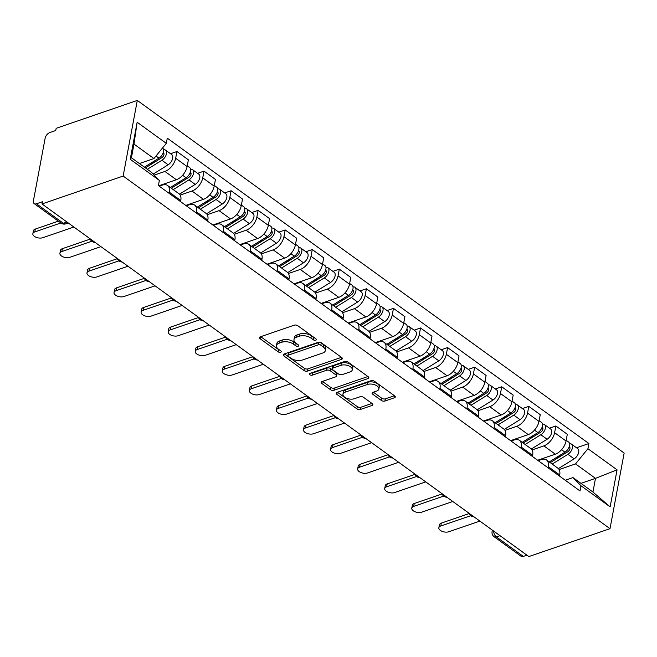 <?xml version="1.0" encoding="UTF-8"?>
<svg xmlns="http://www.w3.org/2000/svg" width="657" height="657" viewBox="0 0 657 657"><rect width="100%" height="100%" fill="white"/><g stroke="black" fill="none" stroke-linecap="round" stroke-linejoin="round"><path stroke-width="0.99" d="M315.795 340.178A1.799 0.936 -169.4 0 0 316.37 339.644A1.799 0.936 -169.4 0 0 315.927 338.856L297.826 325.749A2.571 1.33 -169.4 0 0 294.237 325.166L260.271 336.844A2.571 1.33 -169.4 0 0 259.441 337.599A2.571 1.33 -169.4 0 0 260.082 338.725L278.174 351.832A1.799 0.936 -169.4 0 0 280.687 352.242A1.799 0.936 -169.4 0 0 281.27 351.709A1.799 0.936 -169.4 0 0 280.818 350.92L278.478 349.228A8.237 4.271 -169.4 0 1 276.425 345.639A8.237 4.271 -169.4 0 1 279.069 343.2L281.902 342.231A8.237 4.271 -169.4 0 1 293.392 344.104L295.732 345.796A1.799 0.936 -169.4 0 0 298.245 346.206A1.799 0.936 -169.4 0 0 298.82 345.672A1.799 0.936 -169.4 0 0 298.368 344.892L296.028 343.192A8.237 4.271 -169.4 0 1 293.975 339.603A8.237 4.271 -169.4 0 1 296.619 337.172L299.452 336.195A8.237 4.271 -169.4 0 1 310.942 338.068L313.282 339.768A1.799 0.936 -169.4 0 0 315.795 340.178M381.339 400.45A2.571 1.33 -169.4 0 0 384.928 401.033L394.463 397.756A2.571 1.33 -169.4 0 0 395.292 397A2.571 1.33 -169.4 0 0 394.643 395.875L374.547 381.323A2.571 1.33 -169.4 0 0 370.959 380.74L336.992 392.41A2.571 1.33 -169.4 0 0 336.162 393.173A2.571 1.33 -169.4 0 0 336.803 394.29L356.899 408.851A2.571 1.33 -169.4 0 0 360.488 409.434L372.002 405.476A2.571 1.33 -169.4 0 0 372.831 404.72A2.571 1.33 -169.4 0 0 372.19 403.595L363.584 397.37A2.571 1.33 -169.4 0 0 359.995 396.779L354.287 398.742A6.882 3.564 -169.4 0 1 346.674 398.257A6.882 3.564 -169.4 0 1 342.962 394.175A6.882 3.564 -169.4 0 1 345.18 392.147L367.542 384.46A6.882 3.564 -169.4 0 1 375.155 384.945A6.882 3.564 -169.4 0 1 378.867 389.026A6.882 3.564 -169.4 0 1 376.65 391.055L372.921 392.336A2.571 1.33 -169.4 0 0 372.1 393.1A2.571 1.33 -169.4 0 0 372.741 394.216L381.339 400.45L381.75 398.241A2.571 1.33 -169.4 0 0 385.347 398.832L394.422 395.711M610 528.68L528.86 556.569L42.007 203.949L123.146 176.06L610 528.68L624.15 453.051L137.297 100.431L56.165 128.32L55.746 130.521L49.784 132.574A5.248 3.022 -54.1 0 0 45.119 138.307L33.441 200.705A5.248 3.022 -54.1 0 0 34.205 203.629A5.248 3.022 -54.1 0 0 36.464 203.793L63.351 223.273A5.248 3.31 71 0 0 65.881 223.823L68.295 222.986M341.5 359.395A2.571 1.33 -169.4 0 0 342.322 358.64A2.571 1.33 -169.4 0 0 341.681 357.515L321.585 342.962A2.571 1.33 -169.4 0 0 317.996 342.371L284.021 354.049A2.571 1.33 -169.4 0 0 283.2 354.813A2.571 1.33 -169.4 0 0 283.84 355.93L303.936 370.491A2.571 1.33 -169.4 0 0 307.525 371.074L341.5 359.395L341.829 357.63M348.07 362.138L368.166 376.699A2.571 1.33 -169.4 0 1 368.807 377.816A2.571 1.33 -169.4 0 1 367.977 378.58L334.011 390.25A2.571 1.33 -169.4 0 1 330.422 389.667L321.815 383.442A2.571 1.33 -169.4 0 1 321.174 382.317A2.571 1.33 -169.4 0 1 322.004 381.561L335.776 376.822A2.571 1.33 -169.4 0 0 336.606 376.059A2.571 1.33 -169.4 0 0 335.965 374.942L330.257 370.811A2.571 1.33 -169.4 0 0 326.669 370.22L312.321 375.155A1.799 0.936 -169.4 0 1 310.334 375.024A1.799 0.936 -169.4 0 1 309.365 373.956A1.799 0.936 -169.4 0 1 309.94 373.422L344.482 361.555A2.571 1.33 -169.4 0 1 348.07 362.138M526.922 555.165L523.309 556.413A5.248 3.022 125.9 0 1 521.058 556.249L494.163 536.769A5.248 3.022 -54.1 0 0 496.421 536.933L523.309 556.413M42.007 203.949L42.418 201.74L36.464 203.793M123.146 176.06L137.297 100.431M159.24 186.186L162.369 185.11A12.064 6.956 125.9 0 1 167.551 185.479A12.064 6.956 125.9 0 1 169.317 192.205L169.112 193.33M158.715 185.8L176.38 179.731A12.064 6.956 -54.1 0 0 187.122 166.55L175.674 158.255A12.064 6.956 125.9 0 1 164.932 171.436L154.214 175.115M175.674 158.255L176.93 151.529L170.533 153.73M180.56 201.625L180.774 200.5A12.064 6.956 -54.1 0 0 179 193.774L167.551 185.479M187.122 166.55L188.387 159.823L176.93 151.529M186.309 205.789L189.438 204.713A12.064 6.956 125.9 0 1 194.62 205.083A12.064 6.956 125.9 0 1 196.386 211.817L196.18 212.934M197.601 173.333L203.999 171.132L202.742 177.858A12.064 6.956 125.9 0 1 192 191.039L180.182 195.096M207.628 221.228L207.834 220.103A12.064 6.956 -54.1 0 0 206.068 213.377L194.62 205.083M185.783 205.403L203.448 199.334A12.064 6.956 -54.1 0 0 214.19 186.153L215.447 179.427L203.999 171.132M213.377 225.392L216.506 224.316A12.064 6.956 125.9 0 1 221.68 224.686A12.064 6.956 125.9 0 1 223.454 231.42L223.24 232.537M224.669 192.936L231.067 190.735L229.81 197.461A12.064 6.956 125.9 0 1 219.06 210.642L207.251 214.708M234.697 240.832L234.902 239.715A12.064 6.956 -54.1 0 0 233.136 232.98L221.68 224.686M212.852 225.006L230.517 218.937A12.064 6.956 -54.1 0 0 241.259 205.756L242.515 199.03L231.067 190.735M240.446 244.995L243.575 243.919A12.064 6.956 125.9 0 1 248.748 244.289A12.064 6.956 125.9 0 1 250.522 251.023L250.309 252.14M251.73 212.54L258.135 210.339L256.871 217.065A12.064 6.956 125.9 0 1 246.129 230.246L234.319 234.311M261.757 260.435L261.971 259.318A12.064 6.956 -54.1 0 0 260.205 252.584L248.748 244.289M239.92 244.609L257.585 238.54A12.064 6.956 -54.1 0 0 268.327 225.359L269.584 218.633L258.135 210.339M267.506 264.599L270.643 263.523A12.064 6.956 125.9 0 1 275.817 263.892A12.064 6.956 125.9 0 1 277.583 270.627L277.377 271.743M278.798 232.143L285.195 229.942L283.939 236.668A12.064 6.956 125.9 0 1 273.197 249.849L261.387 253.914M288.825 280.038L289.039 278.921A12.064 6.956 -54.1 0 0 287.265 272.187L275.817 263.892M266.98 264.221L284.645 258.144A12.064 6.956 -54.1 0 0 295.387 244.962L296.652 238.236L285.195 229.942M294.574 284.202L297.703 283.126A12.064 6.956 125.9 0 1 302.885 283.495A12.064 6.956 125.9 0 1 304.651 290.23L304.446 291.347M305.866 251.746L312.264 249.545L311.007 256.271A12.064 6.956 125.9 0 1 300.265 269.452L288.448 273.517M315.894 299.641L316.099 298.524A12.064 6.956 -54.1 0 0 314.333 291.79L302.885 283.495M294.049 283.824L311.714 277.747A12.064 6.956 -54.1 0 0 322.456 264.566L323.712 257.84L312.264 249.545M321.643 303.805L324.772 302.729A12.064 6.956 125.9 0 1 329.954 303.099A12.064 6.956 125.9 0 1 331.719 309.833L331.506 310.95M332.935 271.349L339.332 269.148L338.076 275.874A12.064 6.956 125.9 0 1 327.334 289.055L315.516 293.121M342.962 319.245L343.168 318.128A12.064 6.956 -54.1 0 0 341.402 311.393L329.954 303.099M321.117 303.427L338.782 297.35A12.064 6.956 -54.1 0 0 349.524 284.169L350.781 277.443L339.332 269.148M348.711 323.408L351.84 322.332A12.064 6.956 125.9 0 1 357.014 322.71A12.064 6.956 125.9 0 1 358.788 329.436L358.574 330.553M360.003 290.952L366.401 288.76L365.136 295.478A12.064 6.956 125.9 0 1 354.394 308.667L342.584 312.724M370.031 338.848L370.236 337.731A12.064 6.956 -54.1 0 0 368.47 330.997L357.014 322.71M348.185 323.03L365.85 316.953A12.064 6.956 -54.1 0 0 376.592 303.772L377.849 297.046L366.401 288.76M375.771 343.011L378.908 341.936A12.064 6.956 125.9 0 1 384.082 342.313A12.064 6.956 125.9 0 1 385.848 349.039L385.643 350.156M387.063 310.556L393.461 308.363L392.204 315.081A12.064 6.956 125.9 0 1 381.462 328.27L369.653 332.327M397.091 358.451L397.304 357.334A12.064 6.956 -54.1 0 0 395.53 350.6L384.082 342.313M375.246 342.634L392.911 336.565A12.064 6.956 -54.1 0 0 403.661 323.375L404.917 316.658L393.461 308.363M402.84 362.615L405.969 361.539A12.064 6.956 125.9 0 1 411.151 361.917A12.064 6.956 125.9 0 1 412.916 368.643L412.711 369.76M414.132 330.159L420.529 327.966L419.273 334.692A12.064 6.956 125.9 0 1 408.531 347.873L396.713 351.93M424.159 378.054L424.373 376.937A12.064 6.956 -54.1 0 0 422.599 370.211L411.151 361.917M402.314 362.237L419.979 356.168A12.064 6.956 -54.1 0 0 430.721 342.979L431.986 336.261L420.529 327.966M429.908 382.218L433.037 381.142A12.064 6.956 125.9 0 1 438.219 381.52A12.064 6.956 125.9 0 1 439.985 388.246L439.771 389.371M441.2 349.77L447.598 347.569L446.341 354.295A12.064 6.956 125.9 0 1 435.599 367.477L423.781 371.534M451.228 397.657L451.433 396.541A12.064 6.956 -54.1 0 0 449.667 389.815L438.219 381.52M429.382 381.84L447.047 375.771A12.064 6.956 -54.1 0 0 457.789 362.59L459.046 355.864L447.598 347.569M456.976 401.821L460.105 400.745A12.064 6.956 125.9 0 1 465.279 401.123A12.064 6.956 125.9 0 1 467.053 407.849L466.84 408.974M468.269 369.374L474.666 367.173L473.41 373.899A12.064 6.956 125.9 0 1 462.659 387.08L450.85 391.137M478.296 417.269L478.501 416.144A12.064 6.956 -54.1 0 0 476.736 409.418L465.279 401.123M456.451 401.443L474.116 395.374A12.064 6.956 -54.1 0 0 484.858 382.193L486.114 375.467L474.666 367.173M484.045 421.433L487.174 420.357A12.064 6.956 125.9 0 1 492.348 420.726A12.064 6.956 125.9 0 1 494.121 427.452L493.908 428.578M495.329 388.977L501.734 386.776L500.47 393.502A12.064 6.956 125.9 0 1 489.728 406.683L477.918 410.74M505.356 436.872L505.57 435.747A12.064 6.956 -54.1 0 0 503.804 429.021L492.348 420.726M483.519 421.047L501.184 414.978A12.064 6.956 -54.1 0 0 511.926 401.797L513.183 395.071L501.734 386.776M511.105 441.036L514.234 439.96A12.064 6.956 125.9 0 1 519.416 440.33A12.064 6.956 125.9 0 1 521.182 447.056L520.976 448.181M522.397 408.58L528.795 406.379L527.538 413.105A12.064 6.956 125.9 0 1 516.796 426.286L504.978 430.343M532.425 456.475L532.638 455.35A12.064 6.956 -54.1 0 0 530.864 448.624L519.416 440.33M510.579 440.65L528.244 434.581A12.064 6.956 -54.1 0 0 538.986 421.4L540.251 414.674L528.795 406.379M538.173 460.639L541.302 459.563A12.064 6.956 125.9 0 1 546.484 459.933A12.064 6.956 125.9 0 1 548.25 466.667L548.045 467.784M549.466 428.183L555.863 425.982L554.607 432.708A12.064 6.956 125.9 0 1 543.865 445.889L532.047 449.946M559.493 476.079L559.698 474.954A12.064 6.956 -54.1 0 0 557.933 468.227L546.484 459.933M537.648 460.253L555.313 454.184A12.064 6.956 -54.1 0 0 566.055 441.003L567.311 434.277L555.863 425.982M139.399 163.536L153.927 158.542L133.979 144.088L131.416 157.762L151.373 172.208L159.372 180.396L158.403 185.578L580.016 490.943L580.985 485.761L572.986 477.582L592.934 492.027L595.497 478.362L575.54 463.908L559.115 469.558M159.372 180.396L130.226 159.281L137.157 122.243L166.311 143.349L153.927 158.542M575.54 463.908L587.925 448.723L588.894 443.541L167.28 138.167L166.311 143.349M587.925 448.723L617.071 469.829L610.139 506.876L580.985 485.761M580.96 483.355L595.497 478.362L617.071 469.829M565.242 480.242L572.986 477.582M576.534 447.787L588.894 443.541M130.226 159.281L131.416 157.762M137.157 122.243L133.979 144.088M592.934 492.027L610.139 506.876M314.744 338.002A1.799 0.936 -169.4 0 1 313.693 337.558L311.352 335.867A8.237 4.271 -169.4 0 0 299.863 333.994L299.452 336.195M293.975 339.603L294.385 337.402A8.237 4.271 -169.4 0 1 297.03 334.963L299.863 333.994M276.425 345.639L276.835 343.43A8.237 4.271 -169.4 0 1 279.48 340.999L282.313 340.022A8.237 4.271 -169.4 0 1 293.802 341.895L296.143 343.595A1.799 0.936 -169.4 0 0 297.194 344.038M260.722 336.688L278.593 349.623A1.799 0.936 -169.4 0 0 279.644 350.066M284.481 353.893L304.347 368.281A2.571 1.33 -169.4 0 0 307.936 368.864L341.451 357.351M320.813 345.229A1.799 0.936 -169.4 0 0 318.3 344.818L288.489 355.067A1.799 0.936 -169.4 0 0 287.906 355.593A1.799 0.936 -169.4 0 0 288.357 356.381L290.829 358.172A8.237 4.271 -169.4 0 0 302.31 360.044L322.694 353.039A8.237 4.271 -169.4 0 0 325.346 350.608A8.237 4.271 -169.4 0 0 323.285 347.011L320.813 345.229L321.232 343.02A1.799 0.936 -169.4 0 0 318.719 342.609L318.3 344.818M287.906 355.593L288.316 353.392A1.799 0.936 -169.4 0 1 288.899 352.858L318.719 342.609M325.346 350.608L325.757 348.399A8.237 4.271 -169.4 0 0 323.696 344.81L323.285 347.011M321.232 343.02L323.696 344.81M367.936 376.527L334.421 388.049L334.011 390.25M322.456 381.397L330.832 387.466A2.571 1.33 -169.4 0 0 334.421 388.049M336.606 376.059L337.016 373.858A2.571 1.33 -169.4 0 0 336.376 372.733L330.668 368.602A2.571 1.33 -169.4 0 0 327.079 368.019L312.74 372.946L312.321 375.155M311.246 372.979A1.799 0.936 -169.4 0 0 312.74 372.946M350.074 371.911A6.882 3.564 -169.4 0 0 352.292 369.875A6.882 3.564 -169.4 0 0 348.58 365.801A6.882 3.564 -169.4 0 0 340.967 365.308L333.083 368.019A2.571 1.33 -169.4 0 0 332.261 368.774A2.571 1.33 -169.4 0 0 332.902 369.899L338.61 374.03A2.571 1.33 -169.4 0 0 342.198 374.613L350.074 371.911M352.292 369.875L352.702 367.674A6.882 3.564 -169.4 0 0 348.99 363.592A6.882 3.564 -169.4 0 0 341.377 363.107L340.967 365.308M332.261 368.774L332.672 366.573A2.571 1.33 -169.4 0 1 333.501 365.809L341.377 363.107M373.381 392.18L381.75 398.241M378.867 389.026L379.278 386.817A6.882 3.564 -169.4 0 0 375.566 382.744A6.882 3.564 -169.4 0 0 367.953 382.251L367.542 384.46M342.962 394.175L343.373 391.974A6.882 3.564 -169.4 0 1 345.59 389.938L367.953 382.251M337.443 392.254L357.318 406.642A2.571 1.33 -169.4 0 0 360.907 407.225L371.961 403.431M145.394 167.88L161.77 157.729A3.145 1.815 -54.1 0 0 163.798 155.159A3.145 1.815 -54.1 0 0 163.486 152.835A3.145 1.815 -54.1 0 0 163.215 152.695M147.349 169.301L161.909 160.267A6.554 3.778 -54.1 0 0 166.131 154.921A6.554 3.778 -54.1 0 0 165.49 150.075A6.554 3.778 -54.1 0 0 163.536 149.665M153.196 174.072L168.159 164.792A6.554 3.778 -54.1 0 0 172.372 159.446A6.554 3.778 -54.1 0 0 171.732 154.6L165.49 150.075M150.396 163.445L155.241 161.778M144.4 167.165L158.961 158.132A6.554 3.778 -54.1 0 0 163.174 152.802A6.554 3.778 -54.1 0 0 162.558 147.948M60.896 222.961L34.788 231.929A6.028 3.121 -169.4 0 0 32.85 233.711L33.384 230.845A6.028 3.121 10.6 0 1 35.322 229.063L58.383 221.138M32.85 233.711A6.028 3.121 -169.4 0 0 36.102 237.284A6.028 3.121 -169.4 0 0 42.771 237.711L73.871 227.026M171.313 188.206L188.838 177.333A3.145 1.815 -54.1 0 0 190.867 174.762A3.145 1.815 -54.1 0 0 190.555 172.438A3.145 1.815 -54.1 0 0 190.275 172.298M173.267 189.618L188.978 179.87A6.554 3.778 -54.1 0 0 193.199 174.524A6.554 3.778 -54.1 0 0 192.558 169.678A6.554 3.778 -54.1 0 0 190.604 169.268M179.468 194.168L195.228 184.395A6.554 3.778 -54.1 0 0 199.441 179.049A6.554 3.778 -54.1 0 0 198.8 174.204L192.558 169.678M177.464 183.048L182.309 181.381M170.319 187.483L186.03 177.735A6.554 3.778 -54.1 0 0 190.243 172.389A6.554 3.778 -54.1 0 0 189.61 167.543L187.261 165.843M159.068 186.054L160.431 185.208M198.381 207.809L215.907 196.936A3.145 1.815 -54.1 0 0 217.927 194.365A3.145 1.815 -54.1 0 0 217.623 192.041A3.145 1.815 -54.1 0 0 217.344 191.901M200.328 209.222L216.046 199.473A6.554 3.778 -54.1 0 0 220.259 194.127A6.554 3.778 -54.1 0 0 219.619 189.282A6.554 3.778 -54.1 0 0 217.672 188.871M206.536 213.771L222.296 203.999A6.554 3.778 -54.1 0 0 226.509 198.652A6.554 3.778 -54.1 0 0 225.868 193.807L219.619 189.282M204.532 202.652L209.369 200.985M197.379 207.086L213.098 197.338A6.554 3.778 -54.1 0 0 217.311 191.992A6.554 3.778 -54.1 0 0 216.67 187.146L214.322 185.446M186.136 205.657L187.5 204.812M91.816 241.242L61.857 251.532A6.028 3.121 -169.4 0 0 59.918 253.315L60.452 250.448A6.028 3.121 10.6 0 1 62.39 248.666L90.223 239.099M59.918 253.315A6.028 3.121 -169.4 0 0 63.162 256.887A6.028 3.121 -169.4 0 0 69.839 257.314L100.932 246.63M118.884 260.845L88.925 271.136A6.028 3.121 -169.4 0 0 86.987 272.918L87.521 270.052A6.028 3.121 10.6 0 1 89.459 268.27L117.291 258.71M86.987 272.918A6.028 3.121 -169.4 0 0 90.231 276.49A6.028 3.121 -169.4 0 0 96.899 276.917L128 266.233M225.441 227.412L242.975 216.539A3.145 1.815 -54.1 0 0 244.995 213.968A3.145 1.815 -54.1 0 0 244.691 211.644A3.145 1.815 -54.1 0 0 244.412 211.505M227.396 228.825L243.115 219.077A6.554 3.778 -54.1 0 0 247.328 213.73A6.554 3.778 -54.1 0 0 246.687 208.885A6.554 3.778 -54.1 0 0 244.741 208.474M233.605 233.375L249.356 223.602A6.554 3.778 -54.1 0 0 253.577 218.255A6.554 3.778 -54.1 0 0 252.937 213.41L246.687 208.885M231.593 222.255L236.438 220.588M224.448 226.69L240.166 216.941A6.554 3.778 -54.1 0 0 244.379 211.595A6.554 3.778 -54.1 0 0 243.739 206.75L241.39 205.05M213.205 225.269L214.568 224.415M252.51 247.016L270.035 236.142A3.145 1.815 -54.1 0 0 272.064 233.58A3.145 1.815 -54.1 0 0 271.752 231.248A3.145 1.815 -54.1 0 0 271.481 231.108M254.464 248.428L270.183 238.68A6.554 3.778 -54.1 0 0 274.396 233.334A6.554 3.778 -54.1 0 0 273.755 228.488A6.554 3.778 -54.1 0 0 271.809 228.078M260.665 252.978L276.425 243.205A6.554 3.778 -54.1 0 0 280.638 237.859A6.554 3.778 -54.1 0 0 280.005 233.013L273.755 228.488M258.661 241.858L263.506 240.199M251.516 246.293L267.227 236.545A6.554 3.778 -54.1 0 0 271.448 231.198A6.554 3.778 -54.1 0 0 270.807 226.353L268.458 224.653M240.273 244.872L241.636 244.026M279.578 266.619L297.104 255.745A3.145 1.815 -54.1 0 0 299.132 253.183A3.145 1.815 -54.1 0 0 298.82 250.851A3.145 1.815 -54.1 0 0 298.541 250.711M281.533 268.031L297.243 258.283A6.554 3.778 -54.1 0 0 301.464 252.937A6.554 3.778 -54.1 0 0 300.824 248.091A6.554 3.778 -54.1 0 0 298.869 247.681M287.733 272.581L303.493 262.808A6.554 3.778 -54.1 0 0 307.706 257.462A6.554 3.778 -54.1 0 0 307.065 252.617L300.824 248.091M285.729 261.461L290.575 259.802M278.584 265.896L294.295 256.148A6.554 3.778 -54.1 0 0 298.516 250.802A6.554 3.778 -54.1 0 0 297.876 245.956L295.527 244.256M267.333 264.475L268.705 263.629M145.944 280.449L115.985 290.739A6.028 3.121 -169.4 0 0 114.047 292.521L114.589 289.655A6.028 3.121 10.6 0 1 116.527 287.873L144.359 278.313M114.047 292.521A6.028 3.121 -169.4 0 0 117.299 296.093A6.028 3.121 -169.4 0 0 123.968 296.521L155.068 285.836M173.013 300.052L143.054 310.35A6.028 3.121 -169.4 0 0 141.115 312.124L141.649 309.258A6.028 3.121 10.6 0 1 143.587 307.476L171.428 297.917M141.115 312.124A6.028 3.121 -169.4 0 0 144.368 315.697A6.028 3.121 -169.4 0 0 151.036 316.124L182.137 305.439M200.081 319.655L170.122 329.954A6.028 3.121 -169.4 0 0 168.184 331.728L168.718 328.861A6.028 3.121 10.6 0 1 170.656 327.087L198.488 317.52M168.184 331.728A6.028 3.121 -169.4 0 0 171.428 335.3A6.028 3.121 -169.4 0 0 178.104 335.727L209.197 325.043M306.647 286.222L324.172 275.349A3.145 1.815 -54.1 0 0 326.192 272.786A3.145 1.815 -54.1 0 0 325.888 270.462A3.145 1.815 -54.1 0 0 325.609 270.314M308.601 287.635L324.312 277.895A6.554 3.778 -54.1 0 0 328.525 272.54A6.554 3.778 -54.1 0 0 327.892 267.695A6.554 3.778 -54.1 0 0 325.938 267.284M314.802 292.184L330.561 282.411A6.554 3.778 -54.1 0 0 334.774 277.065A6.554 3.778 -54.1 0 0 334.134 272.22L327.892 267.695M312.798 281.065L317.635 279.406M305.645 285.499L321.363 275.751A6.554 3.778 -54.1 0 0 325.576 270.405A6.554 3.778 -54.1 0 0 324.936 265.559L322.587 263.859M294.402 284.079L295.765 283.233M227.15 339.258L197.19 349.557A6.028 3.121 -169.4 0 0 195.252 351.331L195.786 348.465A6.028 3.121 10.6 0 1 197.724 346.691L225.556 337.123M195.252 351.331A6.028 3.121 -169.4 0 0 198.496 354.903A6.028 3.121 -169.4 0 0 205.165 355.338L236.265 344.646M333.707 305.825L351.24 294.952A3.145 1.815 -54.1 0 0 353.261 292.39A3.145 1.815 -54.1 0 0 352.957 290.065A3.145 1.815 -54.1 0 0 352.678 289.918M335.661 307.238L351.38 297.498A6.554 3.778 -54.1 0 0 355.593 292.143A6.554 3.778 -54.1 0 0 354.952 287.298A6.554 3.778 -54.1 0 0 353.006 286.887M341.87 311.788L357.622 302.015A6.554 3.778 -54.1 0 0 361.843 296.668A6.554 3.778 -54.1 0 0 361.202 291.823L354.952 287.298M339.858 300.668L344.703 299.009M332.713 305.103L348.432 295.354A6.554 3.778 -54.1 0 0 352.645 290.008A6.554 3.778 -54.1 0 0 352.004 285.163L349.655 283.463M321.47 303.682L322.833 302.836M254.21 358.862L224.251 369.16A6.028 3.121 -169.4 0 0 222.312 370.942L222.854 368.076A6.028 3.121 10.6 0 1 224.793 366.294L252.625 356.726M222.312 370.942A6.028 3.121 -169.4 0 0 225.565 374.506A6.028 3.121 -169.4 0 0 232.233 374.942L263.334 364.249M360.775 325.429L378.309 314.555A3.145 1.815 -54.1 0 0 380.329 311.993A3.145 1.815 -54.1 0 0 380.025 309.669A3.145 1.815 -54.1 0 0 379.746 309.521M362.73 326.841L378.448 317.101A6.554 3.778 -54.1 0 0 382.661 311.747A6.554 3.778 -54.1 0 0 382.021 306.909A6.554 3.778 -54.1 0 0 380.075 306.49M368.93 331.391L384.69 321.626A6.554 3.778 -54.1 0 0 388.911 316.272A6.554 3.778 -54.1 0 0 388.271 311.426L382.021 306.909M366.926 320.279L371.772 318.612M359.781 324.706L375.492 314.966A6.554 3.778 -54.1 0 0 379.713 309.611A6.554 3.778 -54.1 0 0 379.073 304.766L376.724 303.066M348.538 323.285L349.902 322.439M281.278 378.465L251.319 388.763A6.028 3.121 -169.4 0 0 249.381 390.545L249.915 387.679A6.028 3.121 10.6 0 1 251.853 385.897L279.693 376.33M249.381 390.545A6.028 3.121 -169.4 0 0 252.633 394.118A6.028 3.121 -169.4 0 0 259.301 394.545L290.402 383.852M387.844 345.032L405.369 334.167A3.145 1.815 -54.1 0 0 407.397 331.596A3.145 1.815 -54.1 0 0 407.085 329.272A3.145 1.815 -54.1 0 0 406.806 329.124M389.798 346.444L405.509 336.704A6.554 3.778 -54.1 0 0 409.73 331.358A6.554 3.778 -54.1 0 0 409.089 326.513A6.554 3.778 -54.1 0 0 407.135 326.094M395.999 351.002L411.758 341.229A6.554 3.778 -54.1 0 0 415.971 335.875A6.554 3.778 -54.1 0 0 415.331 331.029L409.089 326.513M393.995 339.883L398.84 338.215M386.85 344.309L402.56 334.569A6.554 3.778 -54.1 0 0 406.782 329.214A6.554 3.778 -54.1 0 0 406.141 324.369L403.792 322.669M375.599 342.888L376.97 342.042M308.347 398.068L278.387 408.367A6.028 3.121 -169.4 0 0 276.449 410.149L276.983 407.283A6.028 3.121 10.6 0 1 278.921 405.5L306.762 395.933M276.449 410.149A6.028 3.121 -169.4 0 0 279.701 413.721A6.028 3.121 -169.4 0 0 286.37 414.148L317.471 403.455M414.912 364.635L432.437 353.77A3.145 1.815 -54.1 0 0 434.458 351.199A3.145 1.815 -54.1 0 0 434.154 348.875A3.145 1.815 -54.1 0 0 433.875 348.727M416.867 366.056L432.577 356.308A6.554 3.778 -54.1 0 0 436.798 350.961A6.554 3.778 -54.1 0 0 436.158 346.116A6.554 3.778 -54.1 0 0 434.203 345.705M423.067 370.605L438.827 360.833A6.554 3.778 -54.1 0 0 443.04 355.478A6.554 3.778 -54.1 0 0 442.399 350.641L436.158 346.116M421.063 359.486L425.908 357.819M413.91 363.912L429.629 354.172A6.554 3.778 -54.1 0 0 433.842 348.818A6.554 3.778 -54.1 0 0 433.201 343.981L430.852 342.272M402.667 362.492L404.03 361.646M335.415 417.671L305.456 427.97A6.028 3.121 -169.4 0 0 303.518 429.752L304.051 426.886A6.028 3.121 10.6 0 1 305.99 425.104L333.822 415.536M303.518 429.752A6.028 3.121 -169.4 0 0 306.762 433.324A6.028 3.121 -169.4 0 0 313.438 433.751L344.531 423.059M441.98 384.238L459.506 373.373A3.145 1.815 -54.1 0 0 461.526 370.803A3.145 1.815 -54.1 0 0 461.222 368.478A3.145 1.815 -54.1 0 0 460.943 368.331M443.927 385.659L459.645 375.911A6.554 3.778 -54.1 0 0 463.858 370.564A6.554 3.778 -54.1 0 0 463.218 365.719A6.554 3.778 -54.1 0 0 461.271 365.308M450.135 390.209L465.887 380.436A6.554 3.778 -54.1 0 0 470.108 375.09A6.554 3.778 -54.1 0 0 469.468 370.244L463.218 365.719M448.131 379.089L452.969 377.422M440.978 383.524L456.697 373.776A6.554 3.778 -54.1 0 0 460.91 368.429A6.554 3.778 -54.1 0 0 460.27 363.584L457.921 361.876M429.735 382.095L431.099 381.249M362.483 437.275L332.516 447.573A6.028 3.121 -169.4 0 0 330.578 449.355L331.12 446.489A6.028 3.121 10.6 0 1 333.058 444.707L360.89 435.139M330.578 449.355A6.028 3.121 -169.4 0 0 333.83 452.928A6.028 3.121 -169.4 0 0 340.498 453.355L371.599 442.67M469.041 403.841L486.574 392.976A3.145 1.815 -54.1 0 0 488.594 390.406A3.145 1.815 -54.1 0 0 488.291 388.082A3.145 1.815 -54.1 0 0 488.011 387.934M470.995 405.262L486.714 395.514A6.554 3.778 -54.1 0 0 490.927 390.168A6.554 3.778 -54.1 0 0 490.286 385.322A6.554 3.778 -54.1 0 0 488.34 384.912M477.204 409.812L492.955 400.039A6.554 3.778 -54.1 0 0 497.177 394.693A6.554 3.778 -54.1 0 0 496.536 389.847L490.286 385.322M475.192 398.692L480.037 397.025M468.047 403.127L483.766 393.379A6.554 3.778 -54.1 0 0 487.979 388.032A6.554 3.778 -54.1 0 0 487.338 383.187L484.989 381.487M456.804 401.698L458.167 400.852M389.544 456.878L359.584 467.176A6.028 3.121 -169.4 0 0 357.646 468.958L358.188 466.092A6.028 3.121 10.6 0 1 360.126 464.31L387.959 454.743M357.646 468.958A6.028 3.121 -169.4 0 0 360.898 472.531A6.028 3.121 -169.4 0 0 367.567 472.958L398.668 462.273M496.109 423.453L513.634 412.58A3.145 1.815 -54.1 0 0 515.663 410.009A3.145 1.815 -54.1 0 0 515.351 407.685A3.145 1.815 -54.1 0 0 515.08 407.545M498.063 424.865L513.774 415.117A6.554 3.778 -54.1 0 0 517.995 409.771A6.554 3.778 -54.1 0 0 517.355 404.926A6.554 3.778 -54.1 0 0 515.4 404.515M504.264 429.415L520.024 419.642A6.554 3.778 -54.1 0 0 524.237 414.296A6.554 3.778 -54.1 0 0 523.596 409.451L517.355 404.926M502.26 418.295L507.105 416.628M495.115 422.73L510.826 412.982A6.554 3.778 -54.1 0 0 515.047 407.636A6.554 3.778 -54.1 0 0 514.406 402.79L512.058 401.09M483.872 421.301L485.236 420.455M416.612 476.481L386.653 486.78A6.028 3.121 -169.4 0 0 384.715 488.562L385.248 485.695A6.028 3.121 10.6 0 1 387.187 483.913L415.027 474.346M384.715 488.562A6.028 3.121 -169.4 0 0 387.967 492.134A6.028 3.121 -169.4 0 0 394.635 492.561L425.736 481.877M523.177 443.056L540.703 432.183A3.145 1.815 -54.1 0 0 542.731 429.612A3.145 1.815 -54.1 0 0 542.419 427.288A3.145 1.815 -54.1 0 0 542.14 427.149M525.132 444.469L540.842 434.72A6.554 3.778 -54.1 0 0 545.064 429.374A6.554 3.778 -54.1 0 0 544.423 424.529A6.554 3.778 -54.1 0 0 542.468 424.118M531.332 449.018L547.092 439.246A6.554 3.778 -54.1 0 0 551.305 433.899A6.554 3.778 -54.1 0 0 550.665 429.054L544.423 424.529M529.328 437.899L534.174 436.232M522.184 442.333L537.894 432.585A6.554 3.778 -54.1 0 0 542.107 427.239A6.554 3.778 -54.1 0 0 541.475 422.394L539.126 420.694M510.932 440.904L512.296 440.059M443.68 496.092L413.721 506.383A6.028 3.121 -169.4 0 0 411.783 508.165L412.317 505.299A6.028 3.121 10.6 0 1 414.255 503.517L442.087 493.949M411.783 508.165A6.028 3.121 -169.4 0 0 415.027 511.737A6.028 3.121 -169.4 0 0 421.704 512.164L452.796 501.48M550.246 462.659L567.771 451.786A3.145 1.815 -54.1 0 0 569.791 449.216A3.145 1.815 -54.1 0 0 569.488 446.891A3.145 1.815 -54.1 0 0 569.208 446.752M552.192 464.072L567.911 454.324A6.554 3.778 -54.1 0 0 572.124 448.977A6.554 3.778 -54.1 0 0 571.483 444.132A6.554 3.778 -54.1 0 0 569.537 443.721M558.401 468.622L574.161 458.849A6.554 3.778 -54.1 0 0 578.374 453.502A6.554 3.778 -54.1 0 0 577.733 448.657L571.483 444.132M556.397 457.502L561.234 455.835M549.244 461.937L564.963 452.188A6.554 3.778 -54.1 0 0 569.176 446.842A6.554 3.778 -54.1 0 0 568.535 441.997L566.186 440.297M538.001 460.508L539.364 459.662M470.749 515.696L440.79 525.986A6.028 3.121 -169.4 0 0 438.851 527.768L439.385 524.902A6.028 3.121 10.6 0 1 441.323 523.12L469.155 513.56M438.851 527.768A6.028 3.121 -169.4 0 0 442.095 531.341A6.028 3.121 -169.4 0 0 448.764 531.768L479.865 521.083M538.986 421.4L527.538 413.105M511.926 401.797L500.47 393.502M484.858 382.193L473.41 373.899M457.789 362.59L446.341 354.295M430.721 342.979L419.273 334.692M403.661 323.375L392.204 315.081M376.592 303.772L365.136 295.478M349.524 284.169L338.076 275.874M322.456 264.566L311.007 256.271M295.387 244.962L283.939 236.668M268.327 225.359L256.871 217.065M241.259 205.756L229.81 197.461M214.19 186.153L202.742 177.858M566.055 441.003L554.607 432.708M555.313 454.184L543.865 445.889M528.244 434.581L516.796 426.286M532.638 455.35L521.182 447.056M501.184 414.978L489.728 406.683M505.57 435.747L494.121 427.452M474.116 395.374L462.659 387.08M478.501 416.144L467.053 407.849M447.047 375.771L435.599 367.477M451.433 396.541L439.985 388.246M419.979 356.168L408.531 347.873M424.373 376.937L412.916 368.643M392.911 336.565L381.462 328.27M397.304 357.334L385.848 349.039M365.85 316.953L354.394 308.667M370.236 337.731L358.788 329.436M338.782 297.35L327.334 289.055M343.168 318.128L331.719 309.833M311.714 277.747L300.265 269.452M316.099 298.524L304.651 290.23M284.645 258.144L273.197 249.849M289.039 278.921L277.583 270.627M257.585 238.54L246.129 230.246M261.971 259.318L250.522 251.023M230.517 218.937L219.06 210.642M234.902 239.715L223.454 231.42M203.448 199.334L192 191.039M207.834 220.103L196.386 211.817M176.38 179.731L164.932 171.436M180.774 200.5L169.317 192.205M559.698 474.954L548.25 466.667M66.973 222.025L63.351 223.273A5.248 3.022 -54.1 0 1 61.101 223.109A5.248 5.248 0 0 0 65.881 223.823M500.034 535.685L496.421 536.933A5.248 3.31 71 0 1 493.678 531.086M494.163 536.769A5.248 5.248 0 0 1 492.085 531.554A5.248 2.718 10.6 0 1 492.84 530.478M311.352 335.867L310.942 338.068M297.03 334.963L296.619 337.172M296.143 343.595L295.732 345.796M293.802 341.895L293.392 344.104M282.313 340.022L281.902 342.231M279.48 340.999L279.069 343.2M278.593 349.623L278.174 351.832M260.443 336.778L260.082 338.725M313.693 337.558L313.282 339.768M307.936 368.864L307.525 371.074M304.347 368.281L303.936 370.491M284.202 353.992L283.84 355.93M288.899 352.858L288.489 355.067M368.314 376.814L367.977 378.58M330.832 387.466L330.422 389.667M322.185 381.495L321.815 383.442M336.376 372.733L335.965 374.942M330.668 368.602L330.257 370.811M327.079 368.019L326.669 370.22M333.501 365.809L333.083 368.019M373.102 392.278L372.741 394.216M345.59 389.938L345.18 392.147M372.338 403.71L372.002 405.476M360.907 407.225L360.488 409.434M357.318 406.642L356.899 408.851M337.172 392.352L336.803 394.29M394.791 395.99L394.463 397.756M385.347 398.832L384.928 401.033M162.969 153.336L164.004 154.091M161.909 160.267L168.159 164.792M156.005 155.988L158.961 158.132M34.788 231.929L35.322 229.063M190.029 172.939L191.072 173.694M188.978 179.87L195.228 184.395M182.63 175.271L186.03 177.735M217.097 192.542L218.132 193.298M216.046 199.473L222.296 203.999M209.698 194.874L213.098 197.338M61.857 251.532L62.39 248.666M88.925 271.136L89.459 268.27M244.166 212.145L245.201 212.901M243.115 219.077L249.356 223.602M236.766 214.478L240.166 216.941M271.234 231.749L272.269 232.504M270.183 238.68L276.425 243.205M263.827 234.081L267.227 236.545M298.294 251.36L299.337 252.107M297.243 258.283L303.493 262.808M290.895 253.684L294.295 256.148M115.985 290.739L116.527 287.873M143.054 310.35L143.587 307.476M170.122 329.954L170.656 327.087M325.363 270.963L326.406 271.711M324.312 277.895L330.561 282.411M317.963 273.287L321.363 275.751M197.19 349.557L197.724 346.691M352.431 290.566L353.466 291.314M351.38 297.498L357.622 302.015M345.032 292.899L348.432 295.354M224.251 369.16L224.793 366.294M379.5 310.17L380.534 310.917M378.448 317.101L384.69 321.626M372.092 312.502L375.492 314.966M251.319 388.763L251.853 385.897M406.56 329.773L407.603 330.52M405.509 336.704L411.758 341.229M399.16 332.105L402.56 334.569M278.387 408.367L278.921 405.5M433.628 349.376L434.671 350.124M432.577 356.308L438.827 360.833M426.229 351.709L429.629 354.172M305.456 427.97L305.99 425.104M460.697 368.979L461.731 369.735M459.645 375.911L465.887 380.436M453.297 371.312L456.697 373.776M332.516 447.573L333.058 444.707M487.765 388.583L488.8 389.338M486.714 395.514L492.955 400.039M480.357 390.915L483.766 393.379M359.584 467.176L360.126 464.31M514.833 408.186L515.868 408.941M513.774 415.117L520.024 419.642M507.426 410.518L510.826 412.982M386.653 486.78L387.187 483.913M541.894 427.789L542.937 428.545M540.842 434.72L547.092 439.246M534.494 430.121L537.894 432.585M413.721 506.383L414.255 503.517M568.962 447.392L569.997 448.148M567.911 454.324L574.161 458.849M561.563 449.725L564.963 452.188M440.79 525.986L441.323 523.12M90.108 238.787A5.248 5.248 0 0 0 95.076 242.384M117.176 258.39A5.248 5.248 0 0 0 122.145 261.987M144.244 277.993A5.248 5.248 0 0 0 149.213 281.598M171.313 297.596A5.248 5.248 0 0 0 176.281 301.202M198.373 317.2A5.248 5.248 0 0 0 203.35 320.805M225.441 336.803A5.248 5.248 0 0 0 230.41 340.408M252.51 356.414A5.248 5.248 0 0 0 257.478 360.011M279.578 376.018A5.248 5.248 0 0 0 284.547 379.615M306.638 395.621A5.248 5.248 0 0 0 311.615 399.218M333.707 415.224A5.248 5.248 0 0 0 338.675 418.821M360.775 434.827A5.248 5.248 0 0 0 365.744 438.424M387.844 454.43A5.248 5.248 0 0 0 392.812 458.028M414.912 474.034A5.248 5.248 0 0 0 419.88 477.631M441.972 493.637A5.248 5.248 0 0 0 446.941 497.234M469.041 513.24A5.248 5.248 0 0 0 474.009 516.837M492.085 531.554L492.356 530.125M61.101 223.109L34.205 203.629"/></g></svg>
